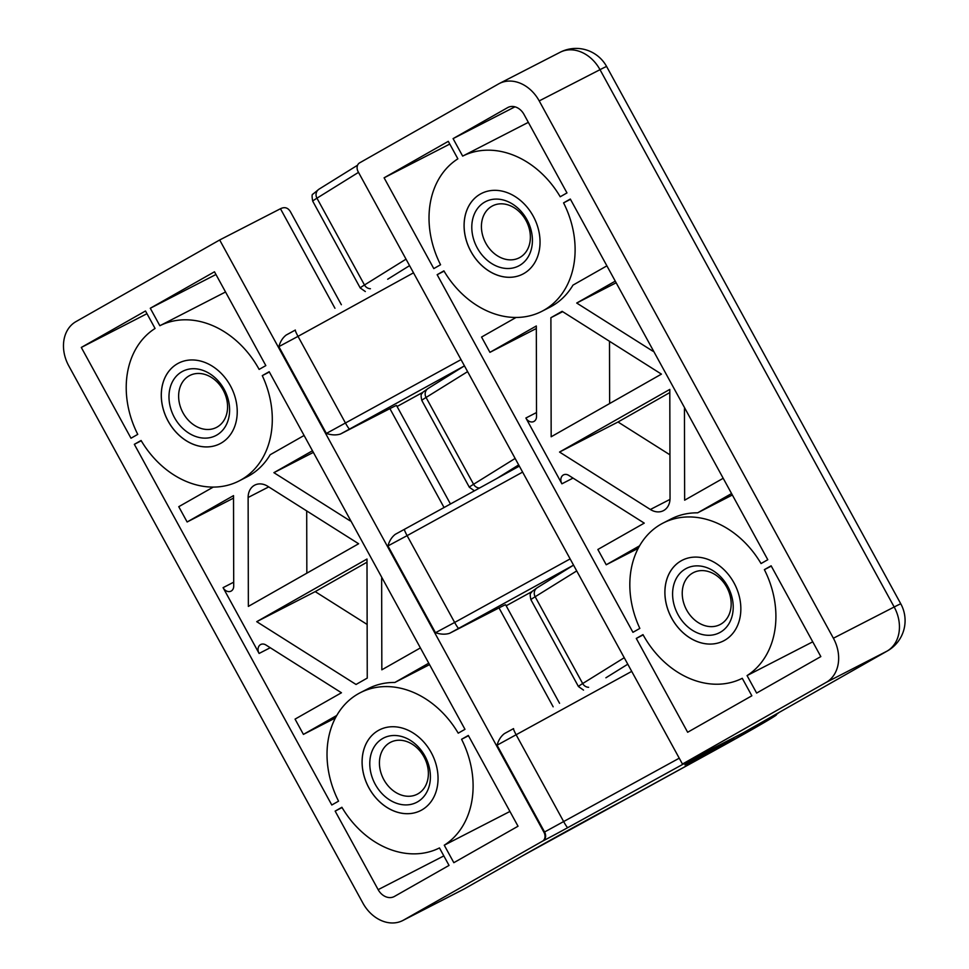 <?xml version="1.0" encoding="UTF-8"?>
<svg xmlns="http://www.w3.org/2000/svg" width="969" height="969" viewBox="0 0 969 969"><rect width="100%" height="100%" fill="white"/><g stroke="black" fill="none" stroke-linecap="round" stroke-linejoin="round"><path stroke-width="1.45" d="M435.481 632.721L454.643 622.449A6.965 0.703 61.2 0 0 458.676 628.348A31.371 0.642 -28.7 0 1 449.58 633.314C445.352 634.622 440.653 634.429 435.481 632.721L387.951 545.922L407.113 535.639A6.965 0.703 -118.8 0 1 404.436 529.328A6.965 0.703 -118.8 0 1 404.448 529.316L519.336 466.113L404.448 529.316A31.371 0.642 151.3 0 1 395.352 534.282L404.436 529.328M550.901 317.699L551.167 436.765L661.427 374.119L562.129 311.328L550.901 317.699L562.65 311.667M670.039 498.308L669.797 389.405L559.537 452.051L650.369 509.488A17.43 13.772 -117.2 0 0 663.39 510.675A17.43 13.772 -117.2 0 0 670.039 498.308M723.201 478.274L684.647 500.186L684.441 409.621A6.965 5.511 -117.2 0 1 684.659 407.876M653.154 350.33L652.246 350.802A6.965 5.511 -117.2 0 0 653.809 351.529M652.246 350.802L576.712 303.043L615.267 281.131M570.475 199.323L563.57 202.872A87.137 68.847 62.8 0 1 541.889 311.315L549.908 307.197A87.137 68.847 -117.2 0 0 572.982 285.128L606.897 265.845M536.329 328.503L489.926 352.341L481.557 337.055L516.065 317.457M489.926 352.341L536.317 325.984L536.523 416.549A6.965 5.511 -117.2 0 1 533.858 421.491A6.965 5.511 -117.2 0 1 525.888 418.014L561.899 483.81A6.965 5.511 -117.2 0 1 563.51 474.883A6.965 5.511 -117.2 0 1 568.718 475.367L644.252 523.127L597.861 549.484L606.231 564.77L639.588 545.813M731.571 493.56L697.644 512.831A87.137 68.847 -117.2 0 0 671.057 518.972L663.038 523.09A87.137 68.847 62.8 0 1 761.04 563.558L767.787 559.719L570.317 199.045L563.57 202.872M541.889 311.315A87.137 68.847 62.8 0 1 443.899 270.86L437.152 274.699L632.939 632.321L639.843 628.409A87.137 68.847 62.8 0 1 663.038 523.09M826.169 682.406A34.848 27.544 62.8 0 0 833.388 638.232L539.212 100.909A34.848 27.544 62.8 0 0 499.326 83.516A34.848 27.544 62.8 0 0 498.526 83.952L359.596 162.877A6.965 5.511 62.8 0 0 358.155 171.719L682.455 764.056L826.169 682.406L886.962 651.168L743.247 732.818L682.455 764.056M724.618 640.327A45.313 35.805 62.8 0 1 723.577 640.884A45.313 35.805 62.8 0 1 671.02 616.95A45.313 35.805 62.8 0 1 682.152 560.288A45.313 35.805 62.8 0 1 734.357 583.556A45.313 35.805 62.8 0 1 724.618 640.327M523.817 273.549A45.313 35.805 62.8 0 1 522.775 274.118A45.313 35.805 62.8 0 1 470.219 250.184A45.313 35.805 62.8 0 1 481.351 193.521A45.313 35.805 62.8 0 1 533.556 216.79A45.313 35.805 62.8 0 1 523.817 273.549M820.828 656.594L756.632 693.065L747.063 675.587A87.137 68.847 -117.2 0 0 764.371 569.651L771.13 565.811L820.828 656.594M448.296 141.341L384.099 177.811L433.797 268.595L440.556 264.755A87.137 68.847 62.8 0 1 457.865 158.831L448.296 141.341M453.08 138.615L507.695 107.595A13.941 11.01 62.8 0 1 508.022 107.426A13.941 11.01 62.8 0 1 523.975 114.378L566.974 192.928L560.227 196.768A87.137 68.847 -117.2 0 0 462.661 156.106L453.08 138.615L514.963 106.82M687.651 732.261L751.847 695.79L742.266 678.3A87.137 68.847 62.8 0 1 642.992 634.622L636.282 638.438L687.651 732.261M833.388 638.232L894.181 606.994A34.848 27.544 62.8 0 1 886.962 651.168A34.848 21.354 60.4 0 0 887.447 650.902L743.247 732.818M685.543 568.864A36.168 28.573 62.8 0 1 733.109 604.196A36.168 28.573 62.8 0 1 690.061 628.663A36.168 28.573 62.8 0 1 685.543 568.864M723.589 640.884A45.313 35.805 62.8 0 1 671.057 616.938A45.313 35.805 62.8 0 1 682.176 560.288M417.918 793.853A29.191 23.062 62.8 0 1 417.239 794.217A29.191 23.062 62.8 0 1 383.833 779.645A29.191 23.062 62.8 0 1 390.555 742.29A29.191 23.062 62.8 0 1 424.192 757.274A29.191 23.062 62.8 0 1 417.918 793.853M417.457 801.92A36.168 28.573 62.8 0 1 369.892 766.576A36.168 28.573 62.8 0 1 412.939 742.121A36.168 28.573 62.8 0 1 417.457 801.92M420.788 810.508A45.313 35.805 62.8 0 1 368.595 787.216A45.313 35.805 62.8 0 1 378.346 730.469A45.313 35.805 62.8 0 1 379.376 729.911A45.313 35.805 62.8 0 1 431.908 753.858A45.313 35.805 62.8 0 1 420.776 810.52A45.313 35.805 62.8 0 1 368.571 787.252A45.313 35.805 62.8 0 1 378.31 730.493A45.313 35.805 62.8 0 1 379.351 729.923M217.117 427.075A29.191 23.062 62.8 0 1 216.438 427.438A29.191 23.062 62.8 0 1 183.032 412.867A29.191 23.062 62.8 0 1 189.754 375.512A29.191 23.062 62.8 0 1 223.391 390.507A29.191 23.062 62.8 0 1 217.117 427.075M216.656 435.142A36.168 28.573 62.8 0 1 169.09 399.797A36.168 28.573 62.8 0 1 212.138 375.342A36.168 28.573 62.8 0 1 216.656 435.142M177.509 363.714A45.313 35.805 62.8 0 1 178.55 363.145A45.313 35.805 62.8 0 1 231.094 387.079A45.313 35.805 62.8 0 1 219.963 443.741A45.313 35.805 62.8 0 1 167.758 420.473A45.313 35.805 62.8 0 1 177.509 363.714M219.987 443.729A45.313 35.805 62.8 0 1 167.794 420.449A45.313 35.805 62.8 0 1 177.545 363.69A45.313 35.805 62.8 0 1 178.562 363.133M81.299 347.447L145.495 310.976L155.064 328.455A87.137 68.847 -117.2 0 0 137.755 434.378L130.997 438.218L81.299 347.447L146.973 313.69M542.531 841.153L403.601 920.078A34.848 27.544 62.8 0 1 402.801 920.514A34.848 27.544 62.8 0 1 362.915 903.132L68.738 365.797A34.848 27.544 62.8 0 1 75.957 321.623L219.672 239.973L543.972 832.323A6.965 5.511 62.8 0 1 542.531 841.153L543.137 840.838A31.371 0.642 151.3 0 0 567.773 827.635A6.965 0.703 -118.8 0 1 563.74 821.736L516.223 734.926A6.965 0.703 -118.8 0 1 513.546 728.603A6.965 0.703 -118.8 0 1 513.558 728.603L504.461 733.569C500.961 736.222 498.502 740.098 497.061 745.197L631.715 671.384M453.831 862.689L518.027 826.23L468.318 735.447L461.571 739.286A87.137 68.847 62.8 0 1 444.262 845.21L453.831 862.689M449.035 865.414L394.431 896.446A13.941 11.01 62.8 0 1 394.104 896.616A13.941 11.01 62.8 0 1 378.152 889.663L335.153 811.114L341.9 807.274A87.137 68.847 -117.2 0 0 439.466 847.936L449.035 865.414M214.476 271.78L150.28 308.251L159.849 325.729A87.137 68.847 62.8 0 1 259.135 369.407L265.833 365.604L214.476 271.78M458.216 733.17L464.975 729.33L269.188 371.708L262.284 375.633A87.137 68.847 62.8 0 1 239.089 480.939A87.137 68.847 62.8 0 1 141.086 440.483L134.34 444.323L331.798 804.997L338.556 801.157A87.137 68.847 62.8 0 1 360.238 692.726A87.137 68.847 62.8 0 1 458.216 733.17M367.251 678.094L366.997 559.028L256.724 621.674L356.035 684.465L367.251 678.094M248.125 497.485L248.355 606.4L358.627 543.754L267.795 486.317A17.43 13.772 -117.2 0 0 254.762 485.118A17.43 13.772 -117.2 0 0 248.125 497.485L268.728 486.898M233.517 498.127L187.126 521.976L233.517 495.619L233.711 586.184A6.965 5.511 -117.2 0 1 231.058 591.126A6.965 5.511 -117.2 0 1 223.076 587.65L259.098 653.445A6.965 5.511 -117.2 0 1 260.709 644.518A6.965 5.511 -117.2 0 1 265.918 644.991L341.451 692.762L295.06 719.119L303.418 734.393L336.788 715.449M428.758 663.184L394.843 682.467A87.137 68.847 -117.2 0 0 368.256 688.608L360.238 692.726M420.401 647.91L381.834 669.809L381.641 579.244A6.965 5.511 -117.2 0 1 381.859 577.512M350.354 519.965L349.446 520.438A6.965 5.511 -117.2 0 0 350.996 521.152M349.446 520.438L273.9 472.666L312.466 450.767M239.089 480.939L247.095 476.821A87.137 68.847 -117.2 0 0 270.169 454.752L304.096 435.481M187.126 521.976L178.756 506.69L213.265 487.092M367.142 624.46L315.204 591.623L366.997 562.202M225.535 291.984L159.849 325.729M215.966 274.493L150.28 308.251M306.834 573.176L306.701 510.917M315.204 591.623L256.724 621.674M770.803 717.181A76.672 1.563 151.3 0 1 716.903 749.158L522.775 855.688A34.848 21.354 -119.6 0 1 522.303 855.942A104.555 2.12 151.3 0 1 633.738 794.907A6.965 0.703 61.2 0 0 633.75 794.907A6.965 0.703 61.2 0 0 633.762 794.895M269.346 371.999L262.284 375.633M141.256 440.762L134.34 444.323M429.546 664.625L394.843 682.467M335.407 717.968L303.418 734.393M313.35 452.39L273.9 472.666M342.069 807.552L335.153 811.114M509.936 811.453L444.262 845.21M468.475 735.737L461.571 739.286M449.58 633.314L499.011 607.902A34.848 0.703 -28.7 0 1 505.624 604.777L559.561 703.288M413.509 272.822L298.016 336.364A6.965 0.703 -118.8 0 1 295.339 330.041L286.255 334.995C282.754 337.648 280.295 341.536 278.854 346.636L298.016 336.364L345.533 423.162A6.965 0.703 61.2 0 0 349.567 429.061A31.371 0.642 -28.7 0 1 340.47 434.027L389.901 408.627A34.848 0.703 -28.7 0 1 396.527 405.502L450.464 504.001M341.354 304.726L290.591 212.017C288.144 207.705 284.777 206.615 280.465 208.735L219.672 239.973M690.219 762.397L733.836 738.124L701.205 755.372L684.926 764.904L690.219 762.397M395.352 534.282C391.864 536.935 389.393 540.811 387.951 545.922M340.47 434.027C336.243 435.347 331.543 435.154 326.371 433.446L278.854 346.636M692.69 573.018A29.191 23.062 62.8 0 1 693.356 572.655A29.191 23.062 62.8 0 1 726.992 587.65A29.191 23.062 62.8 0 1 720.718 624.218A29.191 23.062 62.8 0 1 720.052 624.581A29.191 23.062 62.8 0 1 686.415 609.586A29.191 23.062 62.8 0 1 692.69 573.018M723.153 744.434L687.227 763.657L725.042 742.533L731.547 739.383L723.153 744.434M491.889 206.24A29.191 23.062 62.8 0 1 492.555 205.876A29.191 23.062 62.8 0 1 526.191 220.871A29.191 23.062 62.8 0 1 519.917 257.439A29.191 23.062 62.8 0 1 519.239 257.802A29.191 23.062 62.8 0 1 485.602 242.819A29.191 23.062 62.8 0 1 491.889 206.24M484.742 202.085A36.168 28.573 62.8 0 1 532.308 237.429A36.168 28.573 62.8 0 1 489.26 261.884A36.168 28.573 62.8 0 1 484.742 202.085M522.788 274.106A45.313 35.805 62.8 0 1 470.256 250.159A45.313 35.805 62.8 0 1 481.375 193.509M609.634 403.54L609.501 341.282M643.15 634.913L636.282 638.438M669.942 454.824L618.016 421.999L669.809 392.566M618.016 421.999L559.537 452.051M616.163 282.766L576.712 303.043M638.208 548.333L606.231 564.77M732.358 494.989L697.644 512.831M771.288 566.102L764.371 569.651M812.737 641.829L747.063 675.587M444.068 271.15L437.152 274.699M528.335 122.348L462.661 156.106M449.786 144.054L384.099 177.811M576.712 570.923L535.154 596.747L582.684 683.545L624.242 657.721M458.676 628.348L573.551 565.145L537.238 587.723A6.965 6.541 -121.9 0 0 535.154 596.747A83.649 1.696 151.3 0 0 530.927 599.738L578.445 686.536A83.649 1.696 -28.7 0 1 582.684 683.545A6.965 6.541 58.1 0 0 588.619 687.3M467.603 371.636L426.057 397.46L473.575 484.27A6.965 6.541 58.1 0 0 479.522 488.013M496.794 478.516L518.681 464.914M474.422 490.823L469.347 487.262A83.649 1.696 -28.7 0 1 473.575 484.27L515.133 458.446M539.212 100.909L600.005 69.671L894.181 606.994A34.848 0.703 151.3 0 1 900.807 603.869L606.63 66.534A34.848 34.848 0 0 0 560.118 52.278A34.848 27.544 62.8 0 1 600.005 69.671A34.848 0.703 -28.7 0 1 606.63 66.534M365.325 291.536L360.238 287.975A83.649 1.696 -28.7 0 1 364.477 284.983A6.965 6.541 58.1 0 0 370.412 288.738M387.685 279.229L409.572 265.639M360.238 287.975L312.721 201.164A83.649 1.696 -28.7 0 1 316.948 198.185L364.477 284.983L406.023 259.159M469.347 487.262L421.818 400.451A83.649 1.696 151.3 0 1 426.057 397.46A6.965 6.541 -121.9 0 1 428.141 388.448L464.454 365.87L349.567 429.061M504.461 733.569A31.371 0.642 151.3 0 0 513.534 728.615M382.549 578.784L381.641 579.244M270.23 647.728L259.098 653.445M443.838 855.906L378.152 889.663M233.711 582.187L223.076 587.65M570.135 558.907L454.643 622.449L407.113 535.639L522.606 472.109M543.137 840.838A6.965 5.511 -117.2 0 0 544.578 832.008L679.245 758.194M543.972 832.323L544.578 832.008L497.061 745.197M461.026 359.62L326.371 433.446M531.86 591.659L506.181 605.782L531.86 591.659M422.75 392.372L397.072 406.508L422.75 392.384M286.255 334.995A31.371 0.642 151.3 0 0 295.327 330.054M403.601 920.078L464.405 888.839L522.303 855.942M695.609 757.298L567.773 827.635M716.903 749.158A6.965 0.703 61.2 0 0 716.915 749.158L770.089 719.059L779.112 712.457M444.056 507.526L389.901 408.627M553.154 706.813L499.011 607.902M334.947 308.251L280.465 208.735M605.904 677.791L627.779 664.201M670.003 499.386L650.369 509.488M536.511 412.552L525.888 418.014M508.35 107.256L507.695 107.595M573.03 478.092L561.899 483.81M685.349 409.148L684.441 409.621M312.721 201.164C311.848 196.525 311.885 194.2 312.854 194.188L319.031 189.161A6.965 6.541 58.1 0 0 316.948 198.185L358.506 172.361M464.405 888.839A34.848 27.544 62.8 0 1 463.594 889.276A34.848 34.848 0 0 0 464.878 888.573A34.848 21.354 -119.6 0 1 464.405 888.839M633.75 794.907L716.915 749.158M319.031 189.161L357.585 165.202M583.532 690.098L578.445 686.536M499.326 83.516L560.118 52.278M887.447 650.902A34.848 34.848 0 0 0 900.807 603.869M428.141 388.448L422.968 392.142C421.89 394.637 420.134 392.675 421.818 400.451M402.801 920.514L463.594 889.276M464.878 888.573L522.775 855.688M537.238 587.723L532.066 591.429C530.988 593.924 529.244 591.95 530.927 599.738"/></g></svg>
